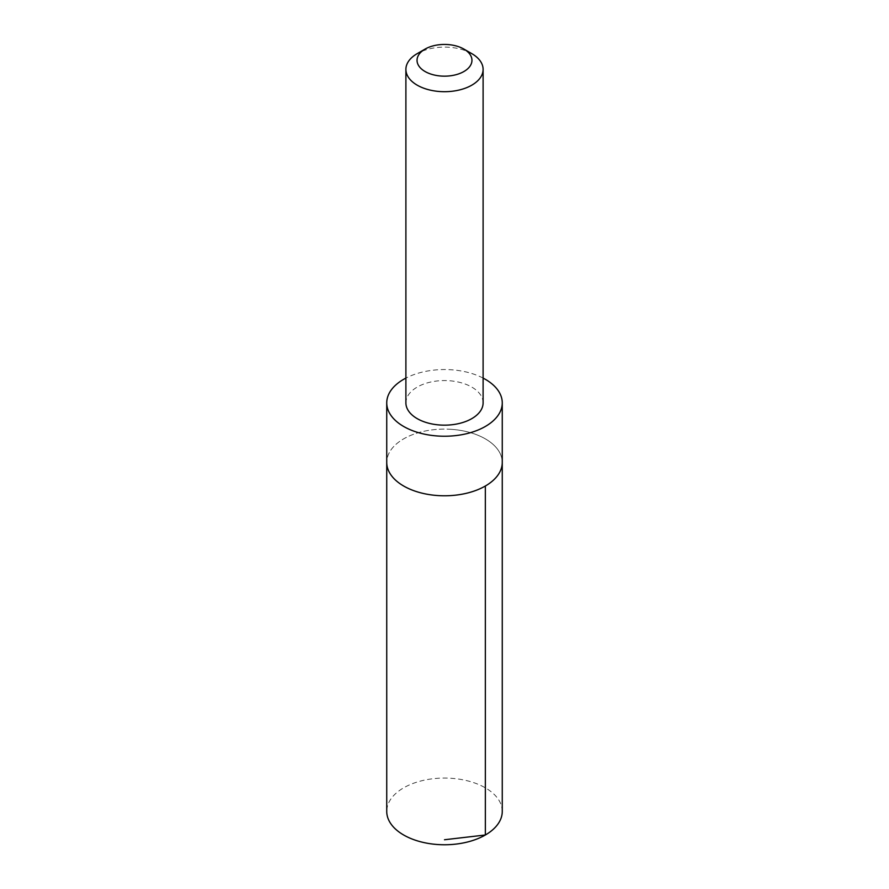 <?xml version="1.0" encoding="UTF-8"?>
<svg xmlns="http://www.w3.org/2000/svg" width="889" height="889" viewBox="0 0 889 889"><rect width="100%" height="100%" fill="white"/><g stroke="black" fill="none" stroke-linecap="round" stroke-linejoin="round"><path stroke-width="0.67" stroke-dasharray="4.45 3.33" d="M451.001 429.309A57.763 33.349 180 0 1 502.263 462.436A57.763 33.349 180 0 0 451.001 429.309A57.763 33.349 180 0 0 386.737 462.436A57.763 33.349 180 0 1 451.001 429.309M502.263 811.413A57.763 33.349 0 0 0 451.001 778.275A57.763 33.349 0 0 0 386.737 811.413M483.105 378.092A57.763 33.349 0 0 0 451.001 369.757A57.763 33.349 0 0 0 405.895 378.092M483.105 402.861A38.605 22.292 0 0 0 444.5 380.57A38.605 22.292 0 0 0 405.895 402.861M471.803 53.64A38.605 22.292 0 0 0 417.197 53.64"/><path stroke-width="1.33" d="M502.263 402.895L502.263 462.436A57.763 33.349 180 0 1 444.5 495.784A57.763 33.349 180 0 1 386.737 462.436L386.737 811.413A57.763 33.349 0 0 0 437.999 844.55A57.763 33.349 0 0 0 502.263 811.413L502.263 462.436A57.763 33.349 180 0 1 444.5 495.784A57.763 33.349 180 0 1 386.737 462.436L386.737 402.895A57.763 33.349 0 0 0 437.999 436.021A57.763 33.349 0 0 0 502.263 402.895A57.763 33.349 0 0 0 483.105 378.092M405.895 378.092A57.763 33.349 0 0 0 386.737 402.895M425.075 49.095L417.197 53.64A38.605 22.292 0 0 0 405.895 69.409L405.895 402.861A38.605 22.292 0 0 0 440.155 425.02A38.605 22.292 0 0 0 483.105 402.861L483.105 69.409A38.605 22.292 0 0 0 471.803 53.64L463.925 49.095A27.459 15.858 0 0 0 425.075 49.095A27.459 15.858 0 0 0 418.575 65.542A27.459 15.858 0 0 0 441.411 76.065A27.459 15.858 0 0 0 469.236 67.186A27.459 15.858 0 0 0 463.925 49.095M405.895 69.409A38.605 22.292 0 0 0 440.155 91.556A38.605 22.292 0 0 0 483.105 69.409M444.5 839.749L485.35 834.993L485.338 486.016"/></g></svg>
